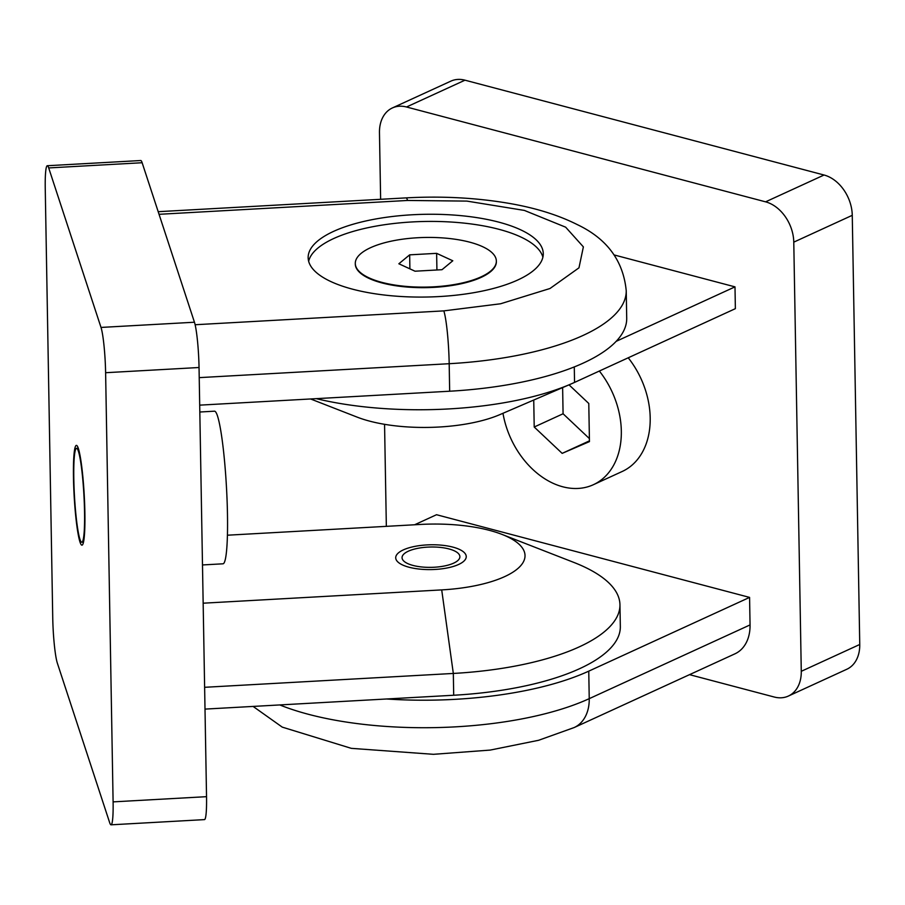 <?xml version="1.0" encoding="UTF-8"?>
<svg xmlns="http://www.w3.org/2000/svg" width="905" height="905" viewBox="0 0 905 905"><rect width="100%" height="100%" fill="white"/><g stroke="black" fill="none" stroke-linecap="round" stroke-linejoin="round"><path stroke-width="1.36" d="M628.217 357.792A76.427 55.748 65.4 0 1 622.221 471.471L593.352 484.718A76.427 55.748 65.4 0 1 562.74 486.777A76.427 55.748 65.4 0 1 502.976 413.291M599.348 371.039A76.427 55.748 65.4 0 1 593.352 484.718M458.597 564.482A35.272 12.41 179 0 1 419.468 569.087A35.272 12.41 179 0 1 395.711 557.797A35.272 12.41 179 0 1 403.347 549.889A35.272 12.41 179 0 1 442.488 545.274A35.272 12.41 179 0 1 466.245 556.564A35.272 12.41 179 0 1 458.597 564.482M562.627 387.6L563.08 413.766L589.393 438.586M569.019 384.84L588.782 403.483L589.449 441.606L562.163 453.371L534.21 427.013L533.735 400.044M589.438 440.859L562.163 453.371M563.08 413.766L534.21 427.013M316.309 398.653A188.116 66.189 -1 0 0 570.761 384.093A188.116 66.189 -1 0 0 574.551 382.408L735.369 308.662L734.996 286.862L616.169 341.343M570.761 384.093L499.888 414.614A94.063 33.089 179 0 1 357.124 417.115L310.607 398.969M386.616 698.988A199.881 70.33 -1 0 0 588.759 671.148L589.234 698.66A199.881 70.33 179 0 1 279.781 704.938M614.257 254.972L734.996 286.862M588.759 671.148L749.578 597.402L436.538 514.719L414.614 524.776M749.578 597.402L750.053 624.914A41.155 30.023 65.4 0 1 734.984 653.806L574.166 727.552L538.599 740.29L490.25 750.075L433.461 754.317L351.298 748.345L282.247 727.122L253.095 706.42M380.632 199.292L379.467 132.707A35.272 25.736 65.4 0 1 392.385 107.944A35.272 25.736 65.4 0 1 406.515 106.994L765.585 201.838A35.272 25.736 65.4 0 1 793.775 242.144L801.276 671.306A35.272 25.736 65.4 0 1 788.357 696.069A35.272 25.736 65.4 0 1 774.228 697.02L689.542 674.655M386.344 526.348L384.557 424.321M788.357 696.069L846.831 669.248A35.272 25.736 -114.6 0 0 859.75 644.484L852.261 215.322A35.272 25.736 -114.6 0 0 824.059 175.016L464.989 80.183A35.272 25.736 -114.6 0 0 450.871 81.133L392.385 107.944M78.362 448.507A49.967 5.057 -93.2 0 0 76.393 445.384A49.967 5.057 -93.2 0 0 73.712 486.585A49.967 5.057 -93.2 0 0 79.991 542.038A49.967 5.057 -93.2 0 0 81.959 545.161A49.967 5.057 -93.2 0 0 84.64 503.961A49.967 5.057 -93.2 0 0 78.362 448.507M78.407 451.256A47.026 4.751 86.8 0 1 84.312 503.452A47.026 4.751 86.8 0 1 81.789 542.231A47.026 4.751 86.8 0 1 79.945 539.29A47.026 4.751 86.8 0 1 74.04 487.094A47.026 4.751 86.8 0 1 76.563 448.314A47.026 4.751 86.8 0 1 78.407 451.256M202.494 564.946L222.992 563.804A76.427 7.726 -93.2 0 0 227.098 500.793A76.427 7.726 -93.2 0 0 217.494 415.972A76.427 7.726 -93.2 0 0 214.496 411.187L199.824 412.013M439.129 296.569A117.571 41.37 179 0 1 308.152 257.721A117.571 41.37 179 0 1 412.295 214.768A117.571 41.37 179 0 1 543.272 253.615A117.571 41.37 179 0 1 439.129 296.569M542.887 257.201A117.571 41.37 -1 0 0 412.42 221.929A117.571 41.37 -1 0 0 308.65 261.296M434.276 567.243A28.926 10.181 179 0 1 402.058 557.684A28.926 10.181 179 0 1 427.669 547.118A28.926 10.181 179 0 1 459.887 556.677A28.926 10.181 179 0 1 434.276 567.243M496.359 261.319A70.545 24.82 179 0 1 496.37 261.59A70.545 24.82 179 0 1 433.88 287.36A70.545 24.82 179 0 1 355.303 264.056A70.545 24.82 179 0 1 355.303 263.785M417.782 237.732A70.545 24.82 179 0 1 496.359 261.047A70.545 24.82 179 0 1 433.868 286.817A70.545 24.82 179 0 1 355.292 263.502A70.545 24.82 179 0 1 417.782 237.732M409.897 268.853L409.66 254.848L436.629 253.343L452.794 260.776L441.991 269.701L415.022 271.206L398.856 263.774L409.66 254.848M436.923 269.984L436.629 253.343M501.981 534.391L573.883 562.435A188.116 66.189 179 0 1 619.948 604.721A188.116 66.189 179 0 1 453.326 673.444L441.708 589.902A94.063 33.089 -1 0 0 518.633 567.831A94.063 33.089 -1 0 0 501.981 534.391A94.063 33.089 -1 0 0 420.237 524.459L227.415 535.206M619.948 604.721L620.332 626.52A188.116 66.189 179 0 1 453.699 695.244L205.005 709.101M626.713 318.209A199.881 70.33 179 0 1 449.661 391.22L449.185 363.708A199.881 70.33 -1 0 0 626.226 290.697L626.713 318.209M199.224 377.634L449.185 363.708A41.155 4.163 -93.2 0 0 443.823 310.879L500.589 303.775L550.002 288.503L578.974 267.823L583.374 246.884L565.648 227.178L524.391 210.424L466.912 201.102L407.601 200.458A41.155 4.163 -93.2 0 0 405.983 197.89C441.719 195.955 475.792 197.743 508.214 203.229C534.855 207.743 557.865 214.858 577.254 224.587C606.961 238.694 623.285 260.731 626.226 290.697M204.632 687.302L453.326 673.444L453.699 695.244M203.161 603.194L441.708 589.902M199.7 405.146L449.661 391.22M111.044 824.817L204.473 819.613A35.272 3.563 -93.2 0 0 206.532 796.672L199.043 367.509A35.272 3.563 -93.2 0 0 194.451 322.225L142.13 162.73A35.272 3.563 -93.2 0 0 140.75 160.524L47.309 165.728A35.272 3.563 86.8 0 1 48.7 167.934L101.009 327.429A35.272 3.563 86.8 0 1 105.614 372.713L113.102 801.875A35.272 3.563 86.8 0 1 111.044 824.817A35.272 3.563 86.8 0 1 109.652 822.611L57.343 663.116A35.272 3.563 86.8 0 1 52.739 617.832L45.25 188.67A35.272 3.563 86.8 0 1 47.309 165.728M574.279 366.932L574.551 382.408M750.053 624.914L589.234 698.66A41.155 30.023 65.4 0 1 574.166 727.552M852.261 215.322L793.775 242.144M765.585 201.838L824.059 175.016M406.515 106.994L464.989 80.183M801.276 671.306L859.75 644.484M407.601 200.458L159.054 214.304M195.129 324.737L443.823 310.879M113.102 801.875L206.532 796.672M142.13 162.73L48.7 167.934M194.451 322.225L101.009 327.429M199.043 367.509L105.614 372.713M81.789 542.231L83.498 542.14M405.983 197.89L158.194 211.691M76.563 448.314L78.26 448.224"/></g></svg>
